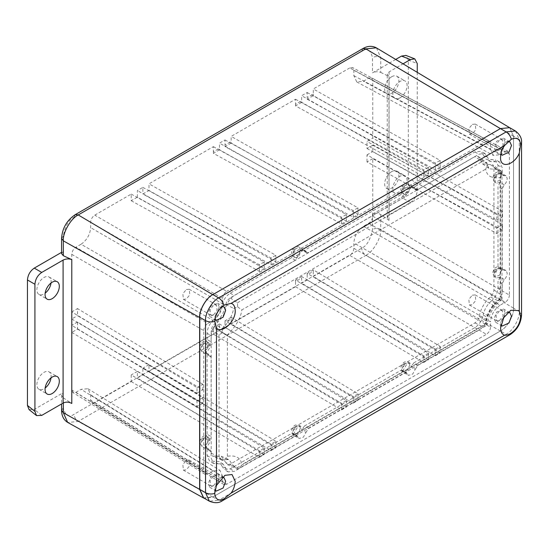 <?xml version="1.0" encoding="UTF-8"?>
<svg xmlns="http://www.w3.org/2000/svg" width="549" height="549" viewBox="0 0 549 549"><rect width="100%" height="100%" fill="white"/><g stroke="black" fill="none" stroke-linecap="round" stroke-linejoin="round"><path stroke-width="0.41" stroke-dasharray="2.75 2.06" d="M51.023 283.01A10.067 5.813 120 0 0 49.033 276.998A10.067 5.813 120 0 0 44.002 277.492A10.067 5.813 120 0 0 37.421 286.365A10.067 5.813 120 0 0 38.965 294.436A10.067 5.813 120 0 0 44.002 293.935A10.067 5.813 120 0 0 45.169 293.152M51.023 377.87A10.067 5.813 120 0 0 49.033 371.858A10.067 5.813 120 0 0 44.002 372.352A10.067 5.813 120 0 0 37.421 381.226A10.067 5.813 120 0 0 38.965 389.296A10.067 5.813 120 0 0 44.002 388.802A10.067 5.813 120 0 0 45.169 388.013M391.78 76.702A10.067 5.813 120 0 0 385.199 85.575A10.067 5.813 120 0 0 386.743 93.646A10.067 5.813 120 0 0 391.78 93.145A10.067 5.813 120 0 0 398.354 84.272A10.067 5.813 120 0 0 396.817 76.208A10.067 5.813 120 0 0 391.78 76.702M391.78 171.569A10.067 5.813 120 0 0 385.199 180.443A10.067 5.813 120 0 0 386.743 188.506A10.067 5.813 120 0 0 391.78 188.012A10.067 5.813 120 0 0 398.354 179.139A10.067 5.813 120 0 0 396.817 171.068A10.067 5.813 120 0 0 391.78 171.569M417.24 72.331L417.24 190.688C416.808 195.712 414.536 199.658 410.419 202.533L389.063 214.865L387.244 217.528L388.994 220.321L380.752 214.584C378.021 213.026 375.269 212.875 372.496 214.137L401.511 197.386C405.629 194.511 407.9 190.565 408.326 185.535L408.326 60.067L405.883 55.401M29.056 409.616L34.264 409.417L63.279 392.665L63.279 407.948C65.372 415.813 68.975 417.913 74.074 414.255L361.702 248.196C366.807 245.959 370.403 239.7 372.496 229.427L372.496 214.137M61.577 253.617L63.279 251.367L61.577 252.348M395.712 59.436L372.496 72.839L372.496 57.549C370.403 49.691 366.807 47.591 361.702 51.249L74.074 217.308C68.975 219.545 65.372 225.797 63.279 236.077L63.279 251.367M399.967 97.873A10.067 5.813 120 0 0 406.548 89A10.067 5.813 120 0 0 405.004 80.936A10.067 5.813 120 0 0 399.967 81.43A10.067 5.813 120 0 0 393.393 90.304A10.067 5.813 120 0 0 394.937 98.374A10.067 5.813 120 0 0 399.967 97.873M399.967 192.74A10.067 5.813 120 0 0 406.548 183.867A10.067 5.813 120 0 0 405.004 175.797A10.067 5.813 120 0 0 399.967 176.298A10.067 5.813 120 0 0 393.393 185.171A10.067 5.813 120 0 0 394.937 193.234A10.067 5.813 120 0 0 399.967 192.74M63.32 402.939L63.32 397.847L61.577 395.156L63.279 392.665M63.32 397.847L71.789 403.46M376.456 47.907L380.752 57.576L380.752 72.441C378.021 71.391 375.269 71.528 372.496 72.839M380.752 72.441L388.994 76.476L387.244 74.3L389.063 71.898L403.041 63.828M500.407 128.596L509.74 127.745L513.528 136.269L513.528 308.147C514.118 315.352 506.892 327.911 500.393 330.978L212.765 497.037L204.647 498.465M131.225 200.735L259.464 271.439L264.261 268.667L137.353 197.201L131.225 200.735L131.225 194.099L94.764 215.146C92.287 216.876 90.921 219.25 90.654 222.263L90.654 227.636C90.05 234.663 86.852 240.194 81.074 244.236L213.046 320.431L207.845 323.436L75.872 247.242C73.394 248.972 72.022 251.346 71.761 254.352L71.761 311.907L77.505 308.586L77.505 315.668L202.856 389.831L197.009 393.091L197.009 387.56L71.761 311.907M213.046 320.431C218.831 316.389 222.022 310.858 222.633 303.83L90.654 227.636M90.654 222.263L222.633 298.457L222.633 303.83M222.633 298.457C222.894 295.444 224.26 293.07 226.737 291.341L94.764 215.146M77.505 329.105L202.856 403.275L202.856 397.737L77.505 322.03L77.505 329.105L71.761 332.419L71.761 389.968L72.914 392.597L75.872 392.343L81.074 389.337L87.97 388.733L90.654 394.868L90.654 400.248L91.807 402.877L94.764 402.616L131.225 381.569L131.225 374.926L259.464 450.77L264.261 448.005L137.353 371.392L137.353 378.035L142.864 374.85L142.864 368.207L271.103 444.052L275.893 441.279L148.992 364.673L148.992 371.309L213.376 334.135L213.376 329.057L219.504 325.523L219.504 330.601L225.015 327.417L225.015 322.338L231.143 318.797L231.143 323.883L295.527 286.708L295.527 281.63L301.655 278.089L301.655 283.167L307.166 279.99L307.166 274.905L313.294 271.371L313.294 276.449L349.754 255.402C352.232 253.672 353.597 251.298 353.858 248.285L353.858 242.912C354.469 235.885 357.667 230.354 363.445 226.312L368.647 223.306C371.124 221.576 372.496 219.202 372.757 216.196L372.757 158.64L502.459 230.182L502.459 224.651L372.757 151.565L372.757 145.204L502.459 216.745L502.459 211.214L372.757 138.128L372.757 80.579L371.501 77.889L368.647 78.205L363.445 81.211L356.788 81.952L353.858 75.68L353.858 70.299L352.609 67.616L349.754 67.932L486.421 141.416L226.737 291.341M486.421 141.416L489.269 141.1L490.525 143.79L353.858 70.299M353.858 75.68L490.525 149.163L490.525 143.79M490.525 149.163L493.448 155.436L500.105 154.701L363.445 81.211M368.647 78.205L505.313 151.696L500.105 154.701M505.313 151.696L508.168 151.38L509.417 154.063L372.757 80.579M372.757 216.196L509.417 295.094L509.417 154.063M509.417 295.094C509.156 298.107 507.791 300.475 505.313 302.211L368.647 223.306M363.445 226.312L500.105 305.217L505.313 302.211M500.105 305.217C494.326 309.252 491.135 314.79 490.525 321.81L353.858 242.912M353.858 248.285L490.525 327.19L490.525 321.81M490.525 327.19C490.264 330.203 488.891 332.57 486.421 334.307L349.754 255.402M94.764 402.616L226.737 484.225L486.421 334.307M226.737 484.225L223.786 484.486L222.633 481.857L90.654 400.248M90.654 394.868L222.633 476.477L222.633 481.857M222.633 476.477L219.943 470.342L213.046 470.946L81.074 389.337M75.872 392.343L207.845 473.952L213.046 470.946M207.845 473.952L204.887 474.206L203.734 471.577L71.761 389.968M71.761 254.352L203.734 330.553L203.734 471.577M203.734 330.553C204.002 327.54 205.367 325.166 207.845 323.436M499.583 149.602L503.062 145.423L502.513 139.823L499.583 140.119L496.111 144.305L496.66 149.898L499.583 149.602M213.568 314.762L217.04 310.583L216.498 304.983L213.568 305.278L210.095 309.464L210.638 315.057L213.568 314.762M213.561 485.563L217.033 481.377L216.484 475.784L213.561 476.079L210.082 480.258L210.631 485.851L213.561 485.563M499.556 320.424L503.028 316.245L502.486 310.645L499.556 310.94L496.083 315.126L496.625 320.719L499.556 320.424M472.339 124.39L475.269 124.095L475.811 129.688L472.339 133.874L469.409 134.169L468.867 128.569L472.339 124.39M186.324 289.549L189.247 289.254L189.796 294.847L186.324 299.033L183.393 299.322L182.844 293.729L186.324 289.549M186.31 460.343L189.24 460.055L189.782 465.648L186.31 469.834L183.38 470.122L182.838 464.529L186.31 460.343M472.305 295.211L475.235 294.916L475.784 300.509L472.305 304.695L469.381 304.99L468.832 299.39L472.305 295.211M77.505 322.03L71.761 325.344L71.761 318.983L77.505 315.668M137.353 371.392L131.225 374.926M148.992 364.673L142.864 368.207M372.757 158.64L367.006 161.962L496.804 233.558L502.459 230.182M496.804 233.558L496.804 228.027L367.006 154.887L367.006 161.962M367.006 154.887L372.757 151.565M372.757 145.204L367.006 148.525L367.006 141.45L372.757 138.128M349.754 67.932L313.294 88.979L313.294 94.057L307.166 97.598L307.166 92.513L301.655 95.698L301.655 100.776L295.527 104.317L295.527 99.239L231.143 136.406L231.143 141.491L225.015 145.025L225.015 139.947L219.504 143.131L219.504 148.209L213.376 151.75L213.376 146.665L148.992 183.84L148.992 190.482L142.864 194.017L271.103 264.714L271 258.016L275.797 255.251L148.992 183.84M137.353 197.201L137.353 190.558L142.864 187.381L142.864 194.017M81.074 244.236L75.872 247.242M131.225 381.569L259.368 457.351L264.158 454.586L137.353 378.035M307.166 279.99L435.309 355.773L440.099 353L313.294 276.449M295.527 286.708L423.67 362.491L428.46 359.725L301.655 283.167M225.015 327.417L353.158 403.199L357.948 400.434L231.143 323.883M213.376 334.135L341.519 409.918L346.309 407.152L219.504 330.601M142.864 374.85L271 450.633L275.797 447.86L148.992 371.309M71.761 332.419L197.009 406.528L197.009 400.996L71.761 325.344M71.761 318.983L197.009 393.091M131.225 194.099L259.368 264.742L264.158 261.969L137.353 190.558M142.864 187.381L271 258.016M213.376 146.665L341.519 217.308L346.309 214.542L219.504 143.131M225.015 139.947L353.158 210.59L357.948 207.824L231.143 136.406M295.527 99.239L423.67 169.874L428.46 167.109L301.655 95.698M307.166 92.513L435.309 163.156L440.099 160.39L313.294 88.979M231.163 317.253L225.035 320.794L353.254 396.618L358.051 393.853L231.163 317.253L231.143 318.797M358.051 393.853L357.948 400.434M225.035 320.794L225.015 322.338M353.254 396.618L353.158 403.199M219.525 323.972L213.396 327.513L341.615 403.337L346.412 400.571L219.525 323.972L219.504 325.523M346.412 400.571L346.309 407.152M213.396 327.513L213.376 329.057M341.615 403.337L341.519 409.918M435.412 349.191L440.202 346.419L313.321 269.827L307.193 273.361L435.412 349.191L435.309 355.773M307.193 273.361L307.166 274.905M440.202 346.419L440.099 353M313.321 269.827L313.294 271.371M301.682 276.545L295.554 280.079L423.773 355.91L428.563 353.137L301.682 276.545L301.655 278.089M428.563 353.137L428.46 359.725M295.554 280.079L295.527 281.63M423.773 355.91L423.67 362.491M271.103 444.052L271 450.633M275.893 441.279L275.797 447.86M259.464 450.77L259.368 457.351M264.261 448.005L264.158 454.586M231.163 143.063L225.035 146.604L353.254 217.287L358.051 214.522L231.163 143.063L231.143 141.491M358.051 214.522L357.948 207.824M353.254 217.287L353.158 210.59M225.035 146.604L225.015 145.025M219.525 149.781L213.396 153.322L341.615 224.006L346.412 221.24L219.525 149.781L219.504 148.209M346.412 221.24L346.309 214.542M341.615 224.006L341.519 217.308M213.396 153.322L213.376 151.75M307.193 99.17L435.412 169.854L440.202 167.088L313.321 95.636L307.193 99.17L307.166 97.598M435.412 169.854L435.309 163.156M313.321 95.636L313.294 94.057M440.202 167.088L440.099 160.39M301.682 102.354L295.554 105.888L423.773 176.572L428.563 173.807L301.682 102.354L301.655 100.776M428.563 173.807L428.46 167.109M423.773 176.572L423.67 169.874M295.554 105.888L295.527 104.317M271.103 264.714L275.893 261.948L148.992 190.482M275.893 261.948L275.797 255.251M259.464 271.439L259.368 264.742M264.261 268.667L264.158 261.969M367.006 148.525L496.804 220.122L496.804 214.59L367.006 141.45M496.804 214.59L502.459 211.214M496.804 220.122L502.459 216.745M496.804 228.027L502.459 224.651M202.856 389.831L202.856 384.3L197.009 387.56M202.856 384.3L77.505 308.586M202.856 403.275L197.009 406.528M202.856 397.737L197.009 400.996M508.051 312.34L506.034 313.054L500.558 322.531L500.949 324.644M222.18 477.383L220.17 478.097L214.693 487.574L215.064 489.639M222.091 306.589L220.17 307.296L214.693 316.766L215.057 318.818M507.976 141.546L506.034 142.253L500.558 151.723L500.949 153.844M205.058 343.743L208.833 342.7L210.054 345.314C209.615 348.889 207.947 351.339 205.058 352.664L209.087 355.182L207.22 354.983L206.074 352.362C206.451 349.48 207.46 347.373 209.087 346.048L205.058 343.743L207.103 339.502L211.104 341.842L211.104 335.679C211.413 330.443 213.678 325.893 217.884 322.023C222.098 318.29 224.767 313.671 225.886 308.154C227.135 302.574 229.949 298.34 234.32 295.451L295.369 260.205L300.509 251.593L304.839 250.09L305.971 251.696L301.772 249.466L301.881 250.468L297.887 257.385L295.019 257.632L293.9 255.079L294.003 253.947L298.025 256.287M205.058 438.452L208.833 437.416L210.054 440.03C209.615 443.606 207.947 446.056 205.058 447.38L209.087 449.899L207.22 449.7L206.074 447.071C206.451 444.196 207.46 442.089 209.087 440.765L205.058 438.452L207.103 434.218L211.104 436.558L211.104 357.07L210.342 355.327L209.087 355.182M298.025 436.977L294.003 434.465L293.9 433.456L297.887 426.539L300.66 426.23L301.881 428.844L301.772 429.977L305.971 432.386L303.405 437.155L299.047 438.514L297.345 435.954L295.369 436.119L234.32 471.365L228.109 471.9L223.196 464.131L213.52 463.473L211.104 457.941L211.104 451.786L210.342 450.043L209.087 449.899M407.337 373.862L403.323 371.35L403.213 370.342L407.207 363.424L409.979 363.115L411.201 365.737L411.091 366.862L415.291 369.271L412.724 374.041L408.367 375.399L406.665 372.84L404.688 373.004L308.62 428.467L305.971 432.386M504.222 279.51L500.043 277.073L496.159 278.048L495.04 275.495C495.486 271.927 497.147 269.477 500.043 268.145L504.222 270.369L505.986 270.506L507.242 273.196C506.864 276.078 505.855 278.178 504.222 279.51L502.211 283.709L502.211 289.872C501.896 295.108 499.638 299.665 495.424 303.535C491.218 307.262 488.548 311.887 487.423 317.397C486.181 322.977 483.367 327.218 478.989 330.107L417.94 365.353L415.291 369.271M504.222 184.793L500.043 182.357L496.159 183.339L495.04 180.779C495.486 177.21 497.147 174.76 500.043 173.429L504.222 175.653L505.986 175.797L507.242 178.48C506.864 181.362 505.855 183.462 504.222 184.793L502.211 189L502.211 268.488L503.056 270.28L504.222 270.369M411.091 186.351L411.201 187.353L407.207 194.271L404.332 194.518L403.213 191.965L403.323 190.832L407.337 193.173L409.822 188.479L414.159 186.976L415.291 188.582L411.091 186.351L411.867 187.456L413.747 187.243L417.94 189.439L478.989 154.194L484.98 153.528L490.394 161.578L499.569 161.955L502.211 167.61L502.211 173.772L503.056 175.57L504.222 175.653M505.053 312.505L503.454 308.963L496.639 312.045L494.121 318.811L495.726 322.352L502.541 319.271L505.053 312.505M219.188 477.548L217.589 474.007L210.775 477.088L208.256 483.854L209.862 487.395L216.67 484.314L219.188 477.548M219.188 306.74L217.589 303.199L210.775 306.287L208.256 313.054L209.862 316.595L216.67 313.513L219.188 306.74M505.053 141.697L503.454 138.156L496.639 141.244L494.121 148.01L495.726 151.551L502.541 148.47L505.053 141.697M521.55 314.728L519.279 311.564C519.862 318.722 512.649 331.219 506.157 334.286L500.407 330.972L212.902 496.962L218.653 500.276L506.157 334.286L510.035 334.677M515.436 130.998L519.279 139.494L513.528 136.179L513.528 308.243L519.279 311.564L519.279 139.494L521.55 142.665M209.087 440.765L211.104 436.558M415.291 188.582L416.053 189.659L417.94 189.439M305.971 251.696L306.74 252.766L308.62 252.554L404.688 197.091L407.337 193.173M209.087 346.048L211.104 341.842M513.528 136.179L509.685 127.677M500.407 330.972C506.899 327.897 514.111 315.401 513.528 308.243M203.631 497.874L212.902 496.962M211.104 357.07L207.103 354.537L206.349 352.794L205.058 352.664M207.103 354.537L207.103 434.218M211.104 451.786L207.103 449.254L206.349 447.51L205.058 447.38M207.103 449.254L207.103 455.512L209.492 460.968L213.801 461.263L217.884 463.768M225.886 468.393L221.885 465.936L219.161 461.634L213.801 461.263M221.885 465.936L224.074 469.395L230.216 468.867L291.347 433.573L295.369 436.119M294.003 434.465L293.324 433.408L291.347 433.573M308.62 428.467L304.434 426.017L301.772 429.977M304.434 426.017L400.667 370.458L404.688 373.004M403.323 371.35L402.643 370.294L400.667 370.458M417.94 365.353L413.747 362.903L411.091 366.862M413.747 362.903L474.885 327.609C479.208 324.754 481.981 320.575 483.209 315.064L487.423 317.397M495.424 303.535L491.293 301.051C487.045 304.819 484.348 309.492 483.209 315.064M491.293 301.051C495.452 297.235 497.689 292.734 497.998 287.566L497.998 281.308L502.211 283.709M500.043 277.073L497.998 281.308M502.211 268.488L497.998 266.272L498.842 268.07L500.043 268.145M497.998 266.272L497.998 186.591L502.211 189M500.043 182.357L497.998 186.591M502.211 173.772L497.998 171.556L498.842 173.354L500.043 173.429M497.998 171.556L497.998 165.304L495.383 159.718L491.293 159.546L495.424 161.783M487.423 157.158L483.209 154.873L486.215 159.34L491.293 159.546M483.209 154.873L480.8 151.284L474.885 151.943L413.747 187.243M404.688 197.091L400.667 194.792L403.323 190.832M400.667 194.792L304.434 250.358L308.62 252.554M301.772 249.466L302.547 250.57L304.434 250.358M295.369 260.205L291.347 257.906L294.003 253.947M291.347 257.906L230.216 293.2C225.893 296.055 223.114 300.241 221.885 305.752L225.886 308.154M217.884 322.023L213.801 319.758C218.056 315.991 220.753 311.324 221.885 305.752M213.801 319.758C209.643 323.581 207.412 328.076 207.103 333.25L207.103 339.502M225.859 462.635L221.24 456.226L212.676 456.15L211.173 453.158L211.173 330.903C211.331 328.192 212.497 325.845 214.673 323.848C220.561 318.633 224.287 312.168 225.859 304.462C226.504 301.579 227.952 299.397 230.216 297.901L474.885 156.643L478.22 156.458L482.578 163.842L492.81 164.885L493.928 167.651L493.928 289.913C493.764 292.617 492.597 294.971 490.422 296.968C484.541 302.183 480.807 308.641 479.236 316.348C478.598 319.23 477.143 321.419 474.885 322.908L230.216 464.166L227.265 464.578L225.859 462.635L233.702 466.293L237.628 469.169L237.442 467.611L230.216 464.166M211.173 453.158L219.03 456.967L222.654 460.515L212.676 456.15M227.265 464.578L237.628 469.169C239.254 468.448 240.668 466.938 241.862 464.646C240.75 457.763 235.919 454.977 227.382 456.281C225.934 458.346 224.356 459.76 222.654 460.515L222.036 459.554L228.885 459.616L233.702 466.293M479.236 316.348L485.851 320.719L486.99 325.2L482.111 326.353L237.442 467.611M485.851 320.719C487.491 312.683 491.376 305.944 497.518 300.502L501.964 299.253L500.523 294.449L493.928 289.913M490.422 164.645L497.518 169.607L501.964 171.569L492.81 164.885M501.971 171.961L501.964 171.569L500.523 172.187L500.523 294.449M478.22 156.458L486.99 162.916L482.111 161.55L474.885 156.643M497.518 169.607L489.331 168.776C488.919 169.524 488.143 167.596 486.997 162.998L485.851 162.861L479.236 158.181M230.216 297.901L237.442 302.808L237.628 306.884L233.702 308.435C232.062 316.478 228.178 323.217 222.036 328.652L214.673 323.848M222.036 328.652L222.654 332.824L219.03 334.712L211.173 330.903M221.24 456.226L228.885 459.616C229.352 458.889 227.3 459.177 222.729 460.481L222.654 460.515M237.628 469.169L487.018 325.193L485.687 323.876L241.862 464.646M501.964 171.569L500.166 177.499L500.166 298.786L501.978 299.267C493.53 305.917 488.548 314.55 487.025 325.18M500.166 298.786C491.63 307.344 486.805 315.702 485.687 323.876M486.99 162.916C487.21 164.7 486.778 166.772 485.687 169.133C486.805 176.016 491.63 178.802 500.166 177.499M237.628 306.884L241.862 309.904L485.687 169.133M222.654 332.824L227.382 334.986C235.919 326.435 240.75 318.07 241.862 309.904M408.326 60.067L417.24 63.547M417.24 190.688L408.326 185.535M410.419 202.533L401.511 197.386M380.752 214.584L380.697 229.42C377.959 228.144 375.228 228.144 372.496 229.427M513.528 308.147L380.752 229.448C381.418 237.628 373.224 251.867 365.854 255.354L365.799 255.319C363.321 253.583 361.956 251.209 361.702 248.196M500.393 330.978L365.854 255.354L78.171 421.385C75.7 419.649 74.335 417.267 74.074 414.255M212.765 497.037L78.226 421.412L67.815 422.504M61.577 410.323L63.279 407.948M41.738 415.394L34.264 409.417M61.577 238.451L63.279 236.077M75.288 214.625L74.074 217.308M362.91 48.566L361.702 51.249M513.528 136.269L380.697 57.542C377.959 56.273 375.228 56.273 372.496 57.549M389.063 71.898L389.063 214.865M388.994 220.321L388.994 76.476M208.579 344.504L207.364 341.917L202.457 344.216L200.666 349.075L201.778 351.607L206.726 349.445L208.579 344.504M208.579 439.221L207.364 436.633L202.457 438.932L200.666 443.784L201.778 446.316L206.726 444.162L208.579 439.221M300.406 428.035L299.191 425.448L294.285 427.753L292.493 432.605L293.605 435.137L298.546 432.976L300.406 428.035M409.719 364.92L408.511 362.333L403.597 364.639L401.813 369.491L402.918 372.023L407.866 369.861L409.719 364.92M501.546 270.074L500.338 267.487L495.424 269.785L493.64 274.644L494.745 277.17L499.693 275.015L501.546 270.074M501.546 175.364L500.338 172.77L495.424 175.076L493.64 179.928L494.745 182.46L499.693 180.305L501.546 175.364M409.719 186.543L408.511 183.956L403.597 186.255L401.813 191.114L402.918 193.639L407.866 191.484L409.719 186.543M300.406 249.658L299.191 247.071L294.285 249.37L292.493 254.228L293.605 256.754L298.546 254.599L300.406 249.658M203.178 344.546C202.361 343.338 201.545 343.811 200.735 345.959C201.545 347.16 202.361 346.694 203.178 344.546M203.178 439.262C202.361 438.054 201.545 438.521 200.735 440.669C201.545 441.876 202.361 441.403 203.178 439.262M295.005 428.076C294.189 426.868 293.372 427.342 292.562 429.49C293.372 430.691 294.189 430.224 295.005 428.076M404.325 364.961C403.508 363.754 402.691 364.227 401.875 366.375C402.691 367.576 403.508 367.109 404.325 364.961M496.152 270.115C495.335 268.907 494.519 269.381 493.702 271.522C494.519 272.729 495.335 272.263 496.152 270.115M496.152 175.399C495.335 174.191 494.519 174.664 493.702 176.812C494.519 178.013 495.335 177.547 496.152 175.399M404.325 186.585C403.508 185.377 402.691 185.843 401.875 187.991C402.691 189.199 403.508 188.732 404.325 186.585M295.005 249.699C294.189 248.491 293.372 248.958 292.562 251.106C293.372 252.314 294.189 251.847 295.005 249.699M222.53 500.667L218.653 500.276L209.382 501.196M207.103 455.512L211.104 457.941M230.216 468.867L234.32 471.365M474.885 327.609L478.989 330.107M497.998 287.566L502.211 289.872M497.998 165.304L502.211 167.61M474.885 151.943L478.989 154.194M230.216 293.2L234.32 295.451M207.103 333.25L211.104 335.679M214.673 456.171L222.036 459.554M474.885 322.908L482.111 326.353M497.518 300.502L490.422 296.968M493.928 167.651L500.523 172.187M482.578 163.842L489.331 168.776L485.851 162.861M237.442 302.808L482.111 161.55M225.859 304.462L233.702 308.435M219.03 456.967L219.03 334.712M227.382 456.281L227.382 334.986M49.033 276.998L57.226 281.726M49.033 371.858L57.226 376.587M396.817 76.208L405.004 80.936M396.817 171.068L405.004 175.797M61.577 395.156L61.577 403.934M387.244 217.528L387.244 74.3M509.74 127.745L509.239 127.443M502.513 139.823L475.269 124.095M216.498 304.983L189.247 289.254M216.484 475.784L189.24 460.055M502.486 310.645L475.235 294.916M496.625 320.719L469.381 304.99M210.631 485.851L183.38 470.122M210.638 315.057L183.393 299.322M496.66 149.898L469.409 134.169M87.97 388.733L219.943 470.342M356.788 81.952L493.448 155.436M204.887 474.206L72.914 392.597M223.786 484.486L91.807 402.877M489.269 141.1L352.609 67.616M508.168 151.38L371.501 77.889M386.743 188.506L394.937 193.234M386.743 93.646L394.937 98.374M38.965 389.296L47.152 394.024M38.965 294.436L47.152 299.164M500.571 328.082L500.558 322.538M214.7 492.865L214.693 487.581M214.7 322.064L214.693 316.78M500.571 157.275L500.558 151.737M208.833 342.7L207.364 341.917C203.665 340.222 201.078 342.089 199.603 347.531L201.778 351.607L207.22 354.983M208.833 437.416L207.364 436.633C203.665 434.932 201.078 436.805 199.603 442.247L201.778 446.316L207.22 449.7M300.66 426.23L299.191 425.448C295.492 423.753 292.905 425.619 291.43 431.061L293.605 435.137L299.047 438.514M409.979 363.115L408.511 362.333C404.805 360.638 402.218 362.505 400.749 367.947L402.918 372.023L408.367 375.399M505.986 270.506L500.338 267.487C496.632 265.785 494.045 267.658 492.577 273.1L494.745 277.17L496.159 278.048M505.986 175.797L500.338 172.77C496.632 171.075 494.045 172.949 492.577 178.384L494.745 182.46L496.159 183.339M404.332 194.518L402.918 193.639L400.749 189.57C402.218 184.128 404.805 182.254 408.511 183.956L414.159 186.976M295.019 257.632L293.605 256.754L291.43 252.684C292.905 247.242 295.492 245.369 299.191 247.071L304.839 250.09M509.891 312.676L503.454 308.963M224.026 477.719L217.589 474.007M224.026 306.918L217.589 303.199M509.891 141.875L503.454 138.156M506.034 313.054L510.831 310.288M220.17 478.097L224.966 475.331M220.17 307.296L224.678 304.702M506.034 142.253L510.543 139.659M502.163 326.072L495.726 322.352M216.292 491.115L209.862 487.395M216.292 320.307L209.862 316.595M502.163 155.264L495.726 151.551M206.349 352.794L210.342 355.327M206.349 447.51L210.342 450.043M213.52 463.473L209.492 460.968M223.196 464.131L219.161 461.634M228.109 471.9L224.074 469.395M297.345 435.954L293.324 433.408M406.665 372.84L402.643 370.294M498.842 268.07L503.056 270.28M498.842 173.354L503.056 175.57M499.569 161.955L495.383 159.718M490.394 161.578L486.215 159.34M484.98 153.528L480.8 151.284M416.053 189.659L411.867 187.456M306.74 252.766L302.547 250.57M501.978 171.961L501.978 299.267"/><path stroke-width="0.82" d="M52.189 298.663A10.067 5.813 120 0 0 58.77 289.79A10.067 5.813 120 0 0 57.226 281.726A10.067 5.813 120 0 0 52.189 282.22A10.067 5.813 120 0 0 45.608 291.094A10.067 5.813 120 0 0 47.152 299.164A10.067 5.813 120 0 0 52.189 298.663M45.169 293.152A10.067 5.813 120 0 0 51.023 283.01M45.169 388.013A10.067 5.813 120 0 0 51.023 377.87M61.577 252.348L34.264 268.118C30.154 270.993 27.882 274.939 27.45 279.963L27.45 405.436L29.056 409.616L36.522 415.593L34.923 411.414L34.923 284.272C35.349 279.249 37.62 275.303 41.738 272.428L63.094 260.096C65.983 258.716 68.879 258.552 71.789 259.615L63.32 255.71L61.577 253.617L61.577 238.451L63.32 240.839C62.655 232.666 70.855 218.427 78.226 214.94L75.288 214.625C66.827 220.334 62.257 228.274 61.577 238.451M403.041 63.828L410.419 59.566L414.79 58.88L405.883 55.401L401.511 56.087L395.712 59.436M52.189 393.53A10.067 5.813 120 0 0 58.77 384.657A10.067 5.813 120 0 0 57.226 376.587A10.067 5.813 120 0 0 52.189 377.088A10.067 5.813 120 0 0 45.608 385.961A10.067 5.813 120 0 0 47.152 394.024A10.067 5.813 120 0 0 52.189 393.53M414.79 58.88L417.24 63.547L417.24 72.331M71.789 259.615L71.789 403.46C68.879 401.868 65.983 401.731 63.094 403.062L41.738 415.394L36.522 415.593M204.647 498.465L203.59 497.998L199.63 489.372L199.63 317.5C199.04 310.295 206.266 297.736 212.765 294.669L500.407 128.596L506.157 131.918L218.653 297.908C221.178 299.534 222.908 301.971 223.848 305.217L231.102 303.357C233.606 304.016 234.972 306.383 235.198 310.466C235.96 321.542 221.377 334.368 216.478 327.931L214.714 321.398C215.448 314.742 218.495 309.341 223.848 305.217M520.61 316.862C519.992 323.594 516.911 328.968 511.352 332.975C508.854 334.691 506.624 335.418 504.668 335.158C502.157 334.506 500.791 332.138 500.571 328.055L503.735 317.665L510.831 310.288L519.292 310.583L520.61 316.862L521.55 314.728L521.55 142.665L520.61 144.799L519.292 153.109C514.386 165.201 499.81 169.209 500.571 157.254C500.791 152.917 502.157 148.971 504.668 145.416L511.352 139.226C516.897 137.051 519.985 138.904 520.61 144.799M500.949 324.644L502.163 326.072L508.971 322.984L511.49 316.217L509.891 312.676L508.051 312.34M231.102 493.105L223.848 498.966C218.502 501.258 215.462 499.425 214.714 493.469L216.478 485.412L224.966 475.331L232.028 474.535L235.198 481.267C234.972 485.604 233.606 489.55 231.102 493.105L504.668 335.158M214.714 321.398C211.372 322.304 208.311 322.05 205.539 320.637L205.539 492.7C208.311 494.114 211.372 494.368 214.714 493.469L214.7 492.837M215.064 489.639L216.292 491.115L223.107 488.027L225.625 481.26L224.026 477.719L222.18 477.383M215.057 318.818L216.292 320.307L223.107 317.226L225.625 310.459L224.026 306.918L222.091 306.589M500.949 153.844L502.163 155.264L508.971 152.183L511.49 145.416L509.891 141.875L507.976 141.546M199.788 489.379L203.631 497.874L209.382 501.196L205.539 492.7L199.788 489.379L199.788 317.315L205.539 320.637C204.949 313.472 212.161 300.976 218.653 297.908L212.902 294.587L500.407 128.596L509.685 127.677L515.436 130.998L506.157 131.918C508.683 133.544 510.412 135.98 511.352 139.226M212.902 294.587C206.41 297.654 199.198 310.158 199.788 317.315M199.63 489.372L63.32 412.718L61.577 410.323C61.66 415.929 63.691 419.958 67.664 422.414L63.32 412.718L63.32 402.939M34.923 411.414L27.45 405.436M34.923 284.272L27.45 279.963M41.738 272.428L34.264 268.118M63.32 255.71L63.32 240.839L199.63 317.5M212.765 294.669L78.226 214.94L365.799 48.847L362.91 48.566L75.288 214.625M500.393 128.603L365.854 48.882L376.305 47.818C372.064 45.629 367.597 45.876 362.91 48.566M410.419 59.566L401.511 56.087M63.094 403.062L63.094 260.096M519.292 310.583L519.292 153.109M504.668 145.416L231.102 303.357M216.478 327.931L216.478 485.412M521.55 314.728C521.022 323.279 517.185 329.928 510.035 334.677L511.352 332.975M223.848 498.966L222.53 500.667L510.035 334.677M61.577 403.934L61.577 410.323M203.59 497.998L67.815 422.504M509.74 127.745L376.456 47.907M209.382 501.196C214.625 503.337 219.01 503.159 222.53 500.667M515.436 130.998C519.903 134.464 521.941 138.348 521.55 142.665"/></g></svg>
